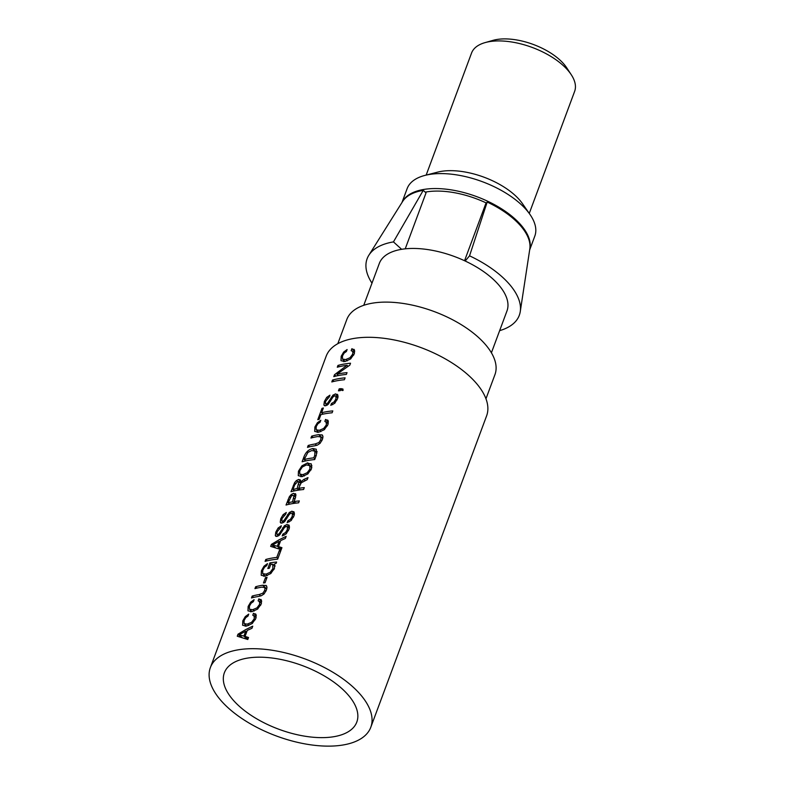 <?xml version="1.0" encoding="UTF-8"?>
<svg xmlns="http://www.w3.org/2000/svg" width="785" height="785" viewBox="0 0 785 785"><rect width="100%" height="100%" fill="white"/><g stroke="black" fill="none" stroke-linecap="round" stroke-linejoin="round"><path stroke-width="1.18" d="M342.456 359.059L345.645 359.569L349.973 357.744L352.642 354.182L352.887 351.552L351.16 350.659L351.886 348.707L354.496 350.1L354.192 354.006L350.502 359.03L344.919 361.532L340.994 360.698L341.181 356.282L343.673 352.043L347.117 349.551L346.391 351.503L344.144 353.083L342.495 355.919L342.456 359.059L345.115 361.492M347.147 360.933L346.106 359.481M354.506 353.024L352.543 351.042L354.545 352.867M354.732 351.287L351.886 348.707M353.947 349.305L354.496 350.1M343.624 361.679L343.801 360.305M344.429 363.995A85.585 41.105 20.4 0 1 350.542 363.219L349.825 365.153L336.922 374.209A85.585 41.105 20.4 0 1 340.925 373.415A85.585 41.105 20.4 0 1 347.039 372.639L346.371 374.435A85.585 41.105 -159.6 0 0 340.258 375.21A85.585 41.105 -159.6 0 0 333.782 376.633L334.508 374.7L347.039 365.319A85.585 41.105 -159.6 0 0 343.761 365.79A85.585 41.105 -159.6 0 0 337.285 367.223L337.962 365.417A85.585 41.105 20.4 0 1 344.429 363.995M338.992 378.615A85.585 41.105 20.4 0 1 345.106 377.84L344.399 379.744A85.585 41.105 -159.6 0 0 338.286 380.519A85.585 41.105 -159.6 0 0 331.81 381.942L332.516 380.048A85.585 41.105 20.4 0 1 338.992 378.615M332.781 395.316L335.519 393.874L337.825 395.002L337.56 398.721L334.596 403.362L330.779 405.325L331.466 403.5L334.135 401.891L335.911 398.957L335.941 395.925L337.893 397.691M337.334 394.315L337.825 395.002M337.835 397.897L334.969 395.699L333.046 396.925L328.238 404.275L325.726 405.776L323.881 404.962L324.352 401.518L326.717 397.377L329.926 395.179L329.239 397.014L325.765 401.066L325.343 403.392L326.334 403.951L327.738 403.009L333.144 394.983L334.194 395.944M326.697 411.674A85.585 41.105 20.4 0 1 332.811 410.898L332.104 412.792A85.585 41.105 -159.6 0 0 325.991 413.577A85.585 41.105 -159.6 0 0 320.898 414.637L319.152 419.327A85.585 41.105 -159.6 0 0 317.778 419.69L321.987 408.367A85.585 41.105 20.4 0 1 323.361 408.004L321.605 412.733A85.585 41.105 20.4 0 1 326.697 411.674M328.209 423.753L324.862 421.388L325.589 419.435L328.199 420.829L327.894 424.734L324.195 429.758L318.622 432.26L314.697 431.426L314.873 427.011L317.366 422.772L320.81 420.279L320.084 422.232L317.846 423.812L316.198 426.638L316.149 429.778L319.348 430.298L323.675 428.473L326.344 424.901L326.236 421.771L328.248 423.596M327.649 420.024L328.199 420.829M322.625 435.41L321.928 434.772L322.969 436.46L322.39 439.531L320.084 443.329L317.375 445.124L314.5 445.851A85.585 41.105 -159.6 0 0 313.951 445.939A85.585 41.105 -159.6 0 0 307.485 447.362L308.191 445.468A85.585 41.105 20.4 0 1 314.657 444.045A85.585 41.105 20.4 0 1 315.177 443.957L318.906 442.544L320.761 439.688L320.967 437.01L317.935 436.538A85.585 41.105 -159.6 0 0 317.415 436.617A85.585 41.105 -159.6 0 0 310.948 438.04L311.655 436.146A85.585 41.105 20.4 0 1 318.121 434.723A85.585 41.105 20.4 0 1 318.671 434.635L322.321 435.047M312.979 448.549L316.296 449.246L316.394 455.045L314.707 459.568A85.585 41.105 -159.6 0 0 308.593 460.353A85.585 41.105 -159.6 0 0 302.127 461.776L303.805 457.243C305.532 452.445 308.417 449.57 312.469 448.627L312.979 448.549M310.232 466.035L307.21 462.944L311.37 464.161L311.468 468.89L307.71 474.003L302.117 476.613L298.271 475.661L298.457 471.167L301.931 465.819L307.651 462.875M310.929 463.67L311.37 464.161M300.694 481.588L300.626 482.068A85.585 41.105 20.4 0 1 300.655 482.059L303.824 479.439L308.005 477.604L307.239 479.645L301.224 482.804L298.624 488.319A85.585 41.105 20.4 0 1 304.276 487.622L303.569 489.516A85.585 41.105 -159.6 0 0 297.456 490.291A85.585 41.105 -159.6 0 0 290.99 491.714L294.611 482.608L296.347 480.606L298.545 479.488L300.351 479.92L301.322 482.697L300.655 482.059M295.484 493.628L295.366 497.975L294.032 501.576A85.585 41.105 20.4 0 1 299.32 500.928L298.624 502.822A85.585 41.105 -159.6 0 0 292.511 503.607A85.585 41.105 -159.6 0 0 286.034 505.03L289.38 496.679L291.225 494.511L293.512 493.343L295.925 494.403M289.155 512.625L291.902 511.182L294.198 512.311L293.943 516.03L290.97 520.661L287.153 522.633L287.84 520.808L290.509 519.199L292.285 516.255L292.314 513.223L294.267 514.989M293.708 511.614L294.198 512.311M294.208 515.205L291.343 512.997L289.42 514.234L284.612 521.583L282.1 523.085L280.255 522.27L280.736 518.816L283.091 514.675L286.299 512.477L285.612 514.312L282.139 518.375L281.717 520.7L282.708 521.26L284.111 520.318L289.518 512.291L290.568 513.243M284.199 525.93L286.947 524.488L289.253 525.616L288.988 529.335L286.015 533.977L282.207 535.949L282.885 534.124L285.554 532.515L287.339 529.571L287.369 526.539L289.312 528.305M288.762 524.929L289.253 525.616M289.253 528.511L286.397 526.313L284.464 527.54L279.666 534.899L277.154 536.39L275.309 535.576L275.78 532.132L278.135 527.991L281.354 525.793L280.667 527.628L277.183 531.681L276.762 534.006L277.762 534.565L279.166 533.623L284.562 525.607L285.612 526.558M279.048 539.805L286.162 536.322L285.367 538.461L280.696 540.571L278.469 546.566L281.943 547.675L281.197 549.677L270.658 546.389L271.414 544.358L279.048 539.805M272.258 558.047A85.585 41.105 20.4 0 1 276.771 557.419L279.352 550.471A85.585 41.105 20.4 0 1 280.961 550.314L277.674 559.155A85.585 41.105 -159.6 0 0 271.561 559.94A85.585 41.105 -159.6 0 0 265.085 561.363L265.791 559.469A85.585 41.105 20.4 0 1 272.258 558.047M275.005 566.289L272.719 564.209A85.585 41.105 -159.6 0 0 270.747 564.493L269.343 568.261A85.585 41.105 -159.6 0 0 268.401 568.418A85.585 41.105 -159.6 0 0 267.822 568.517L269.903 562.914A85.585 41.105 20.4 0 1 270.491 562.816A85.585 41.105 20.4 0 1 276.605 562.04L276.104 563.365L274.495 564.003L274.456 568.418L270.688 573.599L265.085 576.2L261.209 575.277L261.415 570.754L264.015 566.191L267.508 563.62L266.772 565.573L264.496 567.231L262.739 570.381L262.661 573.639L265.379 576.151M266.625 586.003L265.919 585.365L266.959 587.052L266.38 590.124L264.084 593.921L261.366 595.717L258.491 596.443A85.585 41.105 -159.6 0 0 257.951 596.531A85.585 41.105 -159.6 0 0 251.475 597.954L252.181 596.06A85.585 41.105 20.4 0 1 258.658 594.637A85.585 41.105 20.4 0 1 259.168 594.549L262.897 593.136L264.761 590.281L264.957 587.602L261.935 587.131A85.585 41.105 -159.6 0 0 261.415 587.209A85.585 41.105 -159.6 0 0 254.939 588.632L255.655 586.738A85.585 41.105 20.4 0 1 262.121 585.316A85.585 41.105 20.4 0 1 262.661 585.227L266.321 585.639M261.474 603.174L258.137 600.81L258.864 598.857L261.464 600.25L261.16 604.156L257.47 609.18L251.887 611.682L247.972 610.848L248.148 606.432L250.641 602.193L254.085 599.701L253.359 601.653L251.112 603.233L249.463 606.069L249.424 609.199L252.623 609.719L256.95 607.894L259.619 604.322L259.511 601.192L261.513 603.017M260.924 599.446L261.464 600.25M256.116 617.589L252.77 615.224L253.496 613.271L256.106 614.665L255.802 618.57L252.113 623.594L246.529 626.096L242.604 625.262L242.791 620.847L245.273 616.608L248.727 614.115L248.001 616.068L245.754 617.648L244.106 620.484L244.066 623.624L247.255 624.134L251.583 622.309L254.252 618.747L254.154 615.607L256.155 617.432M255.557 613.87L256.106 614.665M245.636 629.639L252.75 626.155L251.965 628.285L247.285 630.404L245.057 636.39L248.531 637.508L247.785 639.51L237.247 636.223L238.002 634.192L245.636 629.639M238.12 649.833A85.585 41.105 20.4 0 1 331.358 671.352A85.585 41.105 20.4 0 1 370.805 727.244A85.585 41.105 20.4 0 1 276.261 735.938A85.585 41.105 20.4 0 1 210.37 667.584A85.585 41.105 20.4 0 1 238.12 649.833M244.066 623.624L246.725 626.057M248.757 625.498L247.717 624.046M249.424 609.199L252.093 611.643M254.114 611.083L253.074 609.631M262.661 573.639L266.272 574.149M275.672 536.165L276.261 536.44M276.762 534.006L278.881 535.576M280.618 522.859L281.207 523.134M281.717 520.7L283.827 522.27M316.149 429.778L318.818 432.221M320.839 431.662L319.799 430.209M324.244 405.551L324.833 405.825M325.343 403.392L327.453 404.962M370.805 727.244L486.612 415.854A85.585 41.105 -159.6 0 0 447.165 359.952A85.585 41.105 -159.6 0 0 353.927 338.443A85.585 41.105 -159.6 0 0 326.177 356.184L210.37 667.584M342.966 389.085L343.074 390.449A85.585 41.105 -159.6 0 0 342.162 390.508L340.71 389.664L340.337 390.645A85.585 41.105 -159.6 0 0 338.443 390.842L339.189 388.84A85.585 41.105 20.4 0 1 341.082 388.644L342.927 389.036M342.162 390.508L342.074 389.87L342.741 390.469M265.065 582.745A85.585 41.105 -159.6 0 0 263.475 582.98L265.467 577.623A85.585 41.105 20.4 0 1 267.057 577.377L265.065 582.745M336.009 376.064L334.508 374.7M348.069 366.252L347.039 365.319M339.355 366.683L337.962 365.417M338.404 375.544L336.922 374.209M333.998 381.382L332.516 380.048M340.553 390.076L339.189 388.84M337.491 397.328L338.011 397.102M332.732 404.658L331.466 403.5M322.91 409.211L321.987 408.367M323.135 414.117L321.605 412.733M328.424 422.006L325.589 419.435M317.317 432.407L317.503 431.024M322.704 438.589L320.8 436.803L322.713 438.54M313.137 437.48L311.655 436.146M321.791 437.706L322.929 437.539M309.663 446.802L308.191 445.468M315.609 451.699L317.16 451.522M305.728 460.893L304.207 459.519A85.585 41.105 20.4 0 1 313.804 457.841L314.775 455.231L314.903 451.061L317.003 452.965M314.962 458.891L313.804 457.841M317.003 452.974L315.001 451.159L311.743 450.57L307.916 452.386L304.207 459.519M300.9 476.75L301.057 475.288M310.556 465.976L311.979 465.868M299.723 474.022L302.853 474.66L307.2 472.717L309.918 469.057L309.81 465.701L306.474 464.906L302.323 467.006L299.772 470.794L299.723 474.022L302.451 476.554M311.861 467.566L309.555 465.426L311.871 467.526M300.449 482.912L301.214 482.598M300.331 489.869L298.624 488.319M300.763 483.344L297.819 481.44L294.64 484.973L292.962 489.487A85.585 41.105 20.4 0 1 297.132 488.584L298.977 481.568L300.832 483.246M294.483 490.861L292.962 489.487M298.791 490.085L297.132 488.584M295.749 503.126L294.032 501.576M295.69 497.033L292.834 495.296L291.402 496.012L288.124 502.773A85.585 41.105 20.4 0 1 292.53 501.831L294.051 495.463L295.709 496.964M289.645 504.147L288.124 502.773M294.198 503.342L292.53 501.831M293.865 514.636L294.385 514.401M289.106 521.956L287.84 520.808M288.919 527.942L289.429 527.716M284.15 535.272L282.885 534.124M274.348 547.39L271.414 544.358M281.373 549.196L278.469 546.566M277.625 548.421L280.657 549.274L280.853 548.725M272.503 544.996L277.311 546.242L279.136 541.336L272.503 544.996L275.545 547.753M280.657 549.274L277.311 546.242M280.088 542.199L279.136 541.336M277.929 558.469L276.771 557.419M280.51 551.521L279.352 550.471M267.263 560.804L265.791 559.469M267.292 575.591L265.811 574.247L270.168 572.304L272.905 568.585L272.719 564.209M271.522 564.376L269.903 562.914M274.416 565.749L275.044 565.651M263.848 576.337L264.005 574.905M266.596 578.643L265.467 577.623M266.694 589.182L264.79 587.396L266.704 589.133M257.127 588.073L255.655 586.738M265.781 588.299L266.92 588.132M253.653 597.395L252.181 596.06M261.699 601.428L258.864 598.857M250.592 611.829L250.768 610.455M256.342 615.852L253.496 613.271M245.234 626.244L245.411 624.87M240.936 637.224L238.002 634.192M247.972 639.029L245.057 636.39M244.213 638.254L247.246 639.108L247.452 638.558M239.101 634.83L243.899 636.076L245.725 631.16L239.101 634.83L242.133 637.587M247.246 639.108L243.899 636.076M246.686 632.033L245.725 631.16M247.275 658.134A70.65 33.932 -159.6 0 0 224.363 672.784A70.65 33.932 -159.6 0 0 278.753 729.216A70.65 33.932 -159.6 0 0 356.812 722.043A70.65 33.932 -159.6 0 0 324.244 675.895A70.65 33.932 -159.6 0 0 247.275 658.134M485.964 398.78L494.942 374.641A79.03 37.955 -159.6 0 0 434.095 311.527A79.03 37.955 -159.6 0 0 346.793 319.544L337.815 343.683M491.41 352.789L506.973 310.948A68.109 32.705 -159.6 0 0 454.535 256.558A68.109 32.705 -159.6 0 0 379.302 263.475L363.749 305.306M486.386 203.021A63.663 30.576 -159.6 0 0 425.225 192.139M401.626 249.306L393.452 241.898L423.243 190.343L426.039 192.874L405.227 248.835M464.553 260.728L485.719 203.806L487.191 202.059L469.548 255.832L465.171 261.012M423.243 190.343A68.216 32.754 -159.6 0 0 402.568 201.559L368.852 255.233A81.179 38.985 -159.6 0 0 371.982 283.169M499.643 330.642A81.179 38.985 -159.6 0 0 520.269 311.547L529.816 248.884A68.216 32.754 -159.6 0 0 487.191 202.059M393.452 241.898A81.179 38.985 -159.6 0 0 368.852 255.233M520.269 311.547A81.179 38.985 -159.6 0 0 469.548 255.832M529.698 249.64A68.109 32.705 -159.6 0 0 476.809 196.672A68.109 32.705 -159.6 0 0 402.165 202.206M529.649 249.983L534.811 236.099A68.109 32.705 -159.6 0 0 529.993 214.482A68.109 32.705 -159.6 0 0 424.921 175.408A68.109 32.705 -159.6 0 0 407.14 188.616L401.979 202.51M529.993 214.482L522.496 203.688A54.989 26.405 -159.6 0 0 437.647 172.131L424.921 175.408M426.167 175.084L471.549 53.056A54.989 26.405 20.4 0 1 484.993 42.635A54.989 26.405 20.4 0 1 571.264 74.722A54.989 26.405 20.4 0 1 574.63 91.394L529.257 213.422M571.264 74.722L566.691 67.765A46.982 22.559 -159.6 0 0 493 40.359L484.993 42.635M350.964 358.647L349.973 357.744M353.701 355.134L352.642 354.182M342.142 357.165L341.181 356.282M344.448 352.75L343.673 352.043M343.065 390.449L341.082 388.644M327.522 398.103L326.717 397.377M328.65 403.833L327.738 403.009M330.465 401.174L329.455 400.262M332.29 397.995L331.299 397.102M338.08 396.189L335.519 393.874M335.146 402.823L334.135 401.891M337.04 399.977L335.911 398.957M325.363 402.43L324.352 401.518M324.666 429.375L323.675 428.473M327.404 425.862L326.344 424.901M315.845 427.884L314.873 427.011M318.151 423.478L317.366 422.772M322.017 437.667L318.671 434.635M316.708 445.35L315.177 443.957M319.937 443.476L318.906 442.544M321.889 440.709L320.761 439.688M304.737 458.087L303.805 457.243M315.815 451.66L312.469 448.627M315.933 456.281L314.775 455.231M299.419 472.04L298.457 471.167M302.794 466.604L301.931 465.819M304.325 475.995L302.853 474.66M308.181 473.61L307.2 472.717M310.978 470.019L309.918 469.057M300.704 481.45L298.545 479.488M297.397 481.558L296.347 480.606M305.061 480.557L303.824 479.439M294.198 486.17L293.345 485.385M295.415 483.344L294.611 482.608M299.742 485.316L298.702 484.365M288.949 500.536L288.016 499.692M290.205 497.435L289.38 496.679M292.285 495.472L291.225 494.511M295.984 495.59L293.512 493.343M294.924 499.172L293.875 498.21M283.895 515.411L283.091 514.675M285.024 521.142L284.111 520.318M286.839 518.473L285.828 517.57M288.664 515.303L287.673 514.41M294.453 513.488L291.902 511.182M291.529 520.121L290.509 519.199M293.413 517.276L292.285 516.255M281.736 519.729L280.736 518.816M278.94 528.717L278.135 527.991M280.068 534.448L279.166 533.623M281.884 531.788L280.883 530.876M283.719 528.609L282.728 527.716M289.498 526.804L286.947 524.488M286.574 533.437L285.554 532.515M288.458 530.591L287.339 529.571M276.791 533.044L275.78 532.132M273.965 569.547L272.905 568.585M271.149 573.197L270.168 572.304M262.376 571.627L261.415 570.754M264.8 566.888L264.015 566.191M266.007 588.259L262.661 585.227M260.708 595.943L259.168 594.549M263.927 594.068L262.897 593.136M265.889 591.301L264.761 590.281M257.941 608.797L256.95 607.894M260.669 605.284L259.619 604.322M249.11 607.315L248.148 606.432M251.426 602.9L250.641 602.193M252.574 623.212L251.583 622.309M255.311 619.699L254.252 618.747M243.752 621.73L242.791 620.847M246.058 617.314L245.273 616.608M327.09 405.207L325.569 403.833M283.464 522.516L281.943 521.142M278.518 535.821L276.997 534.448"/></g></svg>
